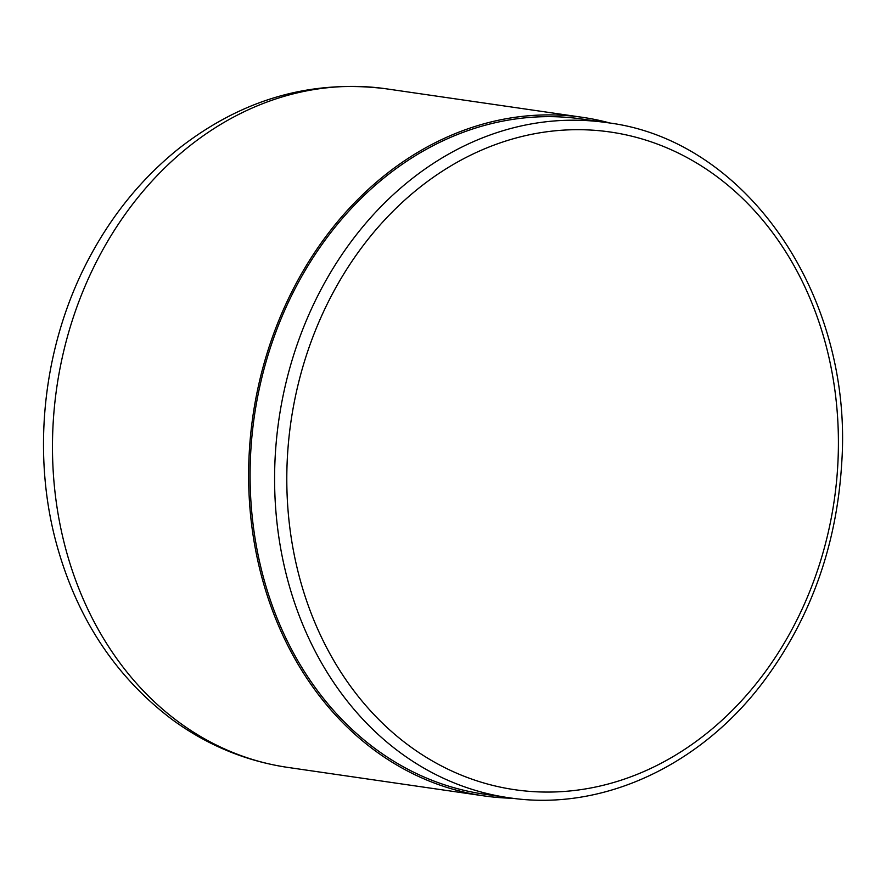 <?xml version="1.0" encoding="UTF-8"?>
<svg xmlns="http://www.w3.org/2000/svg" width="886" height="886" viewBox="0 0 886 886"><rect width="100%" height="100%" fill="white"/><g stroke="black" fill="none" stroke-linecap="round" stroke-linejoin="round"><path stroke-width="1.33" d="M610.808 123.254A342.849 283.199 98.3 0 0 582.434 117.317A342.849 283.199 98.3 0 0 261.304 575.247A342.849 283.199 98.3 0 0 483.867 795.883A342.849 283.199 98.3 0 0 512.772 798.264M606.7 122.611L582.18 119.056A341.088 281.737 98.3 0 0 262.699 574.637A341.088 281.737 98.3 0 0 484.121 794.144L508.642 797.71C600.918 811.964 699.885 766.556 763.654 681.412C810.668 618.317 836.683 545.632 841.7 463.356C853.528 295.869 746.433 139.346 606.7 122.611A341.088 281.737 98.3 0 0 287.208 578.193A341.088 281.737 98.3 0 0 508.642 797.71M65.154 546.751A342.849 283.199 98.3 0 0 287.728 767.398C245.976 761.163 207.656 745.37 172.792 720.019C115.169 676.694 76.229 617.32 55.962 541.889C30.866 447.818 44.178 339.759 91.358 254.016C114.183 212.23 143.244 177.156 178.551 148.77C241.756 99.265 310.997 79.286 386.296 88.822A342.849 283.199 98.3 0 0 65.154 546.751M299.091 575.867A332.294 274.483 98.3 0 0 764.884 672.363A332.294 274.483 98.3 0 0 623.744 134.384A332.294 274.483 98.3 0 0 299.091 575.867M287.728 767.398L483.867 795.883M386.296 88.822L582.434 117.317"/></g></svg>
